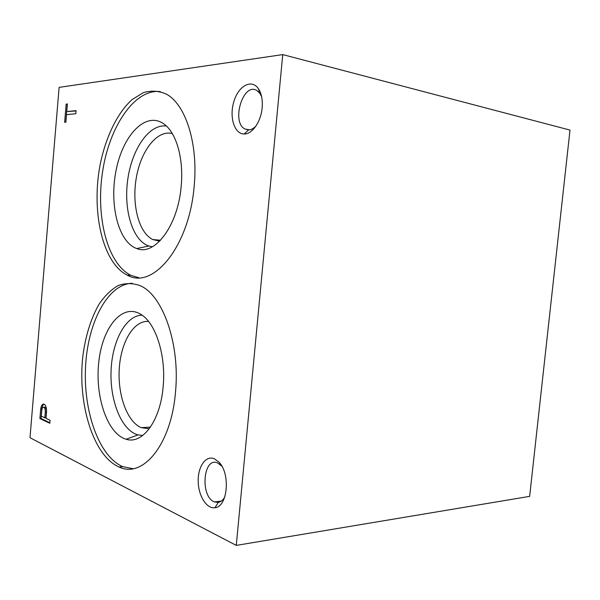 <?xml version="1.0" encoding="UTF-8"?>
<svg xmlns="http://www.w3.org/2000/svg" width="600" height="600" viewBox="0 0 600 600"><rect width="100%" height="100%" fill="white"/><g stroke="black" fill="none" stroke-linecap="round" stroke-linejoin="round"><path stroke-width="0.9" d="M214.32 458.745C205.86 455.138 197.925 466.433 198.195 481.028C198.263 495.6 206.542 509.145 214.98 507.713C227.752 506.933 230.655 473.46 218.903 462.09L214.32 458.745M221.91 466.268L217.725 463.02C203.175 456.112 199.822 496.62 214.478 501.923L218.272 502.41C220.845 501.945 223.013 500.138 224.775 496.995M262.155 107.76C262.785 99.72 261.495 93.3 258.27 88.5C251.4 78.615 238.365 86.062 233.858 101.602C229.072 116.97 234.413 134.22 244.2 133.995C252.21 134.288 261.022 121.68 262.155 107.76M261.623 96.683L259.868 93.338L256.86 90.51C243.12 81.863 230.917 122.265 244.965 129L248.52 129.915C251.048 129.847 253.507 128.587 255.885 126.127M175.477 392.28C180.308 344.265 162.87 295.343 140.363 285.765C132.9 282.998 125.528 282.915 118.252 285.517C111.218 289.56 104.812 295.778 99.06 304.185C90.938 318.42 85.545 335.7 82.875 356.025C77.385 403.118 93.023 455.752 119.047 466.995C142.74 478.71 171.248 444.772 175.477 392.28M132.142 283.26C107.587 284.1 87.705 322.627 85.552 366.765C83.168 410.865 98.752 456.36 122.76 466.658L133.028 468.697M163.148 386.692C166.23 355.485 155.722 322.987 140.91 314.377C122.385 302.745 102.562 327.022 98.835 361.59C94.725 396 107.205 433.912 126.18 439.245C142.47 444.713 160.41 420.847 163.148 386.692M142.095 315.173C125.7 315.322 112.02 341.295 111.052 371.175C109.89 401.025 121.642 430.493 137.947 434.895L142.785 435.457M148.567 321.45C133.95 320.093 121.028 341.715 119.302 368.108C117.42 394.463 126.975 421.688 141.233 427.673L149.25 428.783M194.183 185.947C198.353 143.377 185.43 103.89 166.08 93.998C158.632 90.78 151.028 90.338 143.265 92.67L132.045 99.623C117.623 112.642 106.238 136.072 100.515 162.817C90.825 210.127 102.113 262.612 127.155 275.077C152.7 290.257 189.36 246.795 194.183 185.947M160.365 91.605C134.535 88.545 109.26 126.833 102.562 171.803C95.595 216.743 107.295 263.625 130.83 275.295L138.803 277.718M181.2 186C183.855 158.4 176.167 132.233 163.725 123.817C145.755 111.045 123.113 135.007 116.235 169.635C108.975 204.097 118.215 242.167 136.785 248.565C154.785 256.2 178.11 225.638 181.2 186M166.47 126.09C149.4 123.472 132.007 148.837 127.792 179.303C123.352 209.722 132.495 240.54 148.8 246L152.37 246.78M172.305 133.56C157.282 129.532 141.09 150.39 136.403 177.292C131.52 204.135 138.637 232.665 152.752 239.55L159.66 241.17M67.395 103.95L66.157 104.093L64.635 122.302L65.865 122.205L66.502 114.637L75.817 113.745L76.08 110.632L66.758 111.57L67.395 103.95M46.553 411.518C46.553 407.64 45.742 405.18 44.1 404.138C42.367 403.763 41.22 405.442 40.672 409.185L39.892 418.56L49.793 423.27L50.047 420.255L45.99 418.342L46.553 411.518M282.743 54.6L59.108 87.375L30 437.707L236.28 545.4L282.743 54.6L570 130.087L529.643 496.373L236.28 545.4M44.047 404.115C42.87 404.798 42.112 406.47 41.782 409.14L40.672 409.185M41.782 409.14L41.002 418.5L39.892 418.56M41.002 418.5L49.845 422.7M45.285 412.072C45.383 409.567 44.902 407.955 43.838 407.243C42.855 407.002 42.18 407.918 41.812 409.995L41.295 416.138L44.812 417.787L45.285 412.072L46.402 412.02C46.492 409.515 46.013 407.91 44.947 407.197L44.213 407.228M46.402 412.02L45.922 417.735L44.812 417.787M67.365 104.28L66.157 104.093M67.26 104.295L65.767 122.212M76.05 110.948L66.758 111.57M221.43 465.728L218.903 462.09M218.272 502.41L214.98 507.713M214.478 501.923L221.415 501.037M259.868 93.338L258.27 88.5M248.52 129.915L244.2 133.995M244.965 129L249.405 129.847M259.103 91.012L259.822 91.177M119.047 466.995L122.76 466.658M137.947 434.895L126.18 439.245M141.233 427.673L150.45 427.103M127.155 275.077L130.83 275.295M148.8 246L136.785 248.565M152.752 239.55L160.567 240.24M43.838 407.243L44.947 407.197"/></g></svg>
